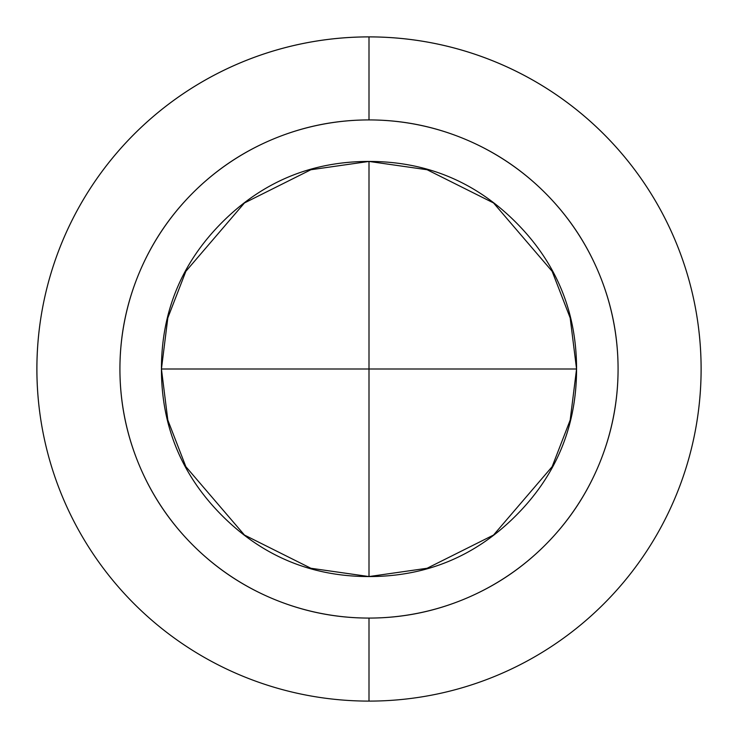 <?xml version="1.0" encoding="UTF-8"?>
<svg xmlns="http://www.w3.org/2000/svg" width="738" height="738" viewBox="0 0 738 738"><rect width="100%" height="100%" fill="white"/><g stroke="black" fill="none" stroke-linecap="round" stroke-linejoin="round"><path stroke-width="1.11" d="M576.562 369L369 369L369 576.562L369 161.438L369 369L161.438 369L576.562 369C576.562 426.315 556.295 475.244 515.77 515.77C475.244 556.295 426.315 576.562 369 576.562L310.882 568.26L244.463 535.05L185.856 466.674L167.821 420.088L161.438 369L167.821 317.912L185.856 271.326L244.463 202.95L310.882 169.74L369 161.438C426.315 161.438 475.244 181.705 515.77 222.23C556.295 262.756 576.562 311.685 576.562 369M369 119.925A249.075 249.075 0 0 1 618.075 369A249.075 249.075 0 0 1 369 618.075L369 701.1A332.1 332.1 0 0 0 701.1 369A332.1 332.1 0 0 0 369 36.9L369 119.925L369 36.9A332.1 332.1 0 0 1 701.1 369A332.1 332.1 0 0 1 369 701.1A332.1 332.1 0 0 0 697.345 418.815C702.382 385.605 702.382 352.395 697.345 319.185A332.1 332.1 0 0 0 40.655 319.185C35.618 352.395 35.618 385.605 40.655 418.815A332.1 332.1 0 0 0 369 701.1A332.1 332.1 0 0 1 36.9 369A332.1 332.1 0 0 1 369 36.9A332.1 332.1 0 0 0 36.9 369A332.1 332.1 0 0 0 369 701.1L369 618.075A249.075 249.075 0 0 1 119.925 369A249.075 249.075 0 0 1 369 119.925C335.974 119.925 304.194 126.244 273.687 138.882C243.171 151.521 216.234 169.519 192.876 192.876C169.519 216.234 151.521 243.171 138.882 273.687C126.244 304.194 119.925 335.974 119.925 369C119.925 402.026 126.244 433.806 138.882 464.313C151.521 494.829 169.519 521.766 192.876 545.124C216.234 568.481 243.171 586.479 273.687 599.118C304.194 611.756 335.974 618.075 369 618.075C402.026 618.075 433.806 611.756 464.313 599.118C494.829 586.479 521.766 568.481 545.124 545.124C568.481 521.766 586.479 494.829 599.118 464.313C611.756 433.806 618.075 402.026 618.075 369C618.075 335.974 611.756 304.194 599.118 273.687C586.479 243.171 568.481 216.234 545.124 192.876C521.766 169.519 494.829 151.521 464.313 138.882C433.806 126.244 402.026 119.925 369 119.925M222.23 515.77C262.756 556.295 311.685 576.562 369 576.562C311.685 576.562 262.756 556.295 222.23 515.77C181.705 475.244 161.438 426.315 161.438 369C161.438 311.685 181.705 262.756 222.23 222.23C262.756 181.705 311.685 161.438 369 161.438L427.118 169.74L493.537 202.95L552.144 271.326L570.179 317.912L576.562 369L570.179 420.088L552.144 466.674L493.537 535.05L427.118 568.26L369 576.562C426.315 576.562 475.244 556.295 515.77 515.77"/></g></svg>
